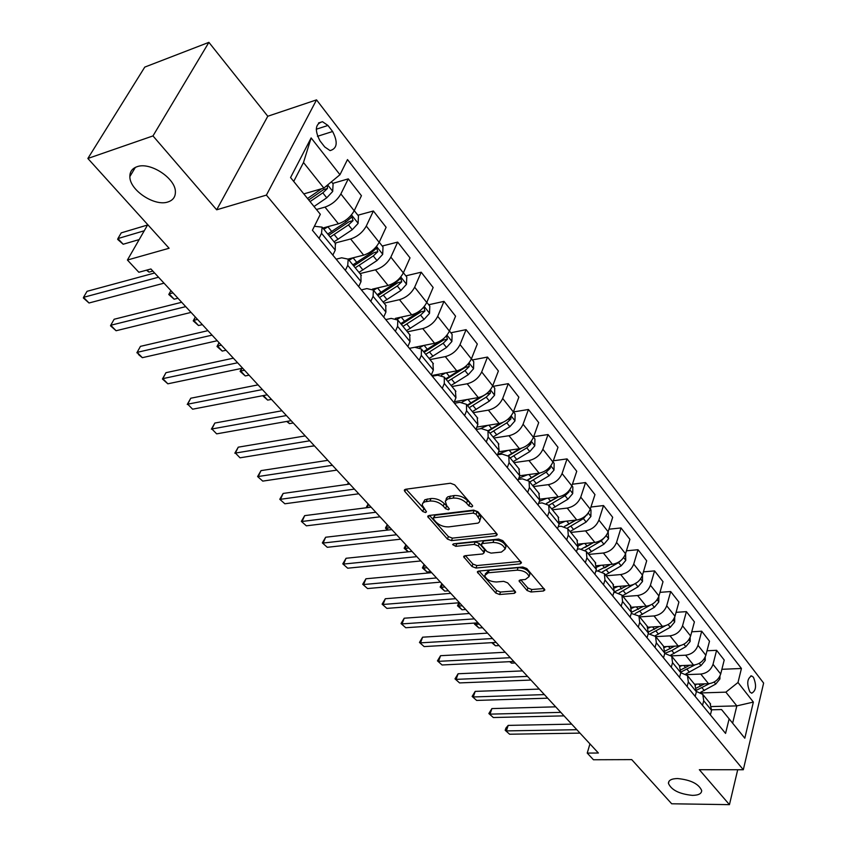<?xml version="1.0" encoding="UTF-8"?>
<svg xmlns="http://www.w3.org/2000/svg" width="847" height="847" viewBox="0 0 847 847"><rect width="100%" height="100%" fill="white"/><g stroke="black" fill="none" stroke-linecap="round" stroke-linejoin="round"><path stroke-width="1.27" d="M471.747 506.93L472.711 506.093L472.372 505.384L454.68 484.844L450.445 483.235L405.575 489.259L404.305 490.402L404.845 491.493L422.727 511.472L425.586 512.562L426.486 511.779L422.187 505.13L422.674 503.309L424.76 501.848L430.001 501.032C435.114 500.789 439.529 502.472 443.246 506.083L445.522 508.676L448.412 509.778L449.344 508.973L446.718 505.648L445.268 501.149L447.777 498.925L453.166 498.089C458.386 497.835 462.854 499.539 466.559 503.192L468.825 505.818L471.747 506.93M677.536 778.541C671.502 778.679 668.474 780.288 668.442 783.369C671.353 790.029 679.336 794.031 692.412 795.375C698.531 795.291 701.634 793.681 701.687 790.537C698.743 783.835 690.686 779.843 677.536 778.541M136.939 166.753C132.164 168.479 129.813 171.761 129.856 176.6C129.58 190.204 154.768 206.795 168.013 201.935C172.979 200.284 175.435 196.949 175.393 191.93C175.805 178.463 150.099 161.512 136.939 166.753M753.417 677.24L751.596 675.917C747.139 678.458 746.567 683.794 749.902 691.935L751.691 693.217C756.159 690.686 756.731 685.361 753.417 677.24M527.056 590.497L530.995 592L543.478 591.005L544.886 589.925L526.792 568.549L522.758 567.014L478.661 571.058L477.359 572.085L495.739 593.027L499.624 594.509L514.288 593.334L515.643 592.307L515.22 591.45L507.639 582.852L503.7 581.349L496.384 581.984C490.148 581.667 486.252 579.528 484.685 575.568L488.221 572.794L517.231 570.169C523.552 570.454 527.501 572.593 529.068 576.595L525.331 579.496L520.45 579.909L519.073 580.978L527.056 590.497L527.893 588.009L531.831 589.512L543.996 588.527M152.979 135.922L216.673 209.802L267.79 116.251L208.902 42.35L152.979 135.922L87.866 158.474L169.104 248.256L127.421 260.029L138.844 272.279L150.904 268.975L598.384 753.015L587.236 753.089L593.461 759.759L631.735 759.621L671.692 803.782L729.447 804.65L737.705 769.743M216.673 209.802L266.403 195.106L743.317 769.743L699.336 769.711L729.447 804.65M495.876 535.865L497.263 534.701L496.808 533.748L477.814 511.704L473.653 510.116L429.006 515.484L427.724 516.596L447.449 539.084L451.472 540.619L495.876 535.865L496.681 533.599M502.737 540.63L521.498 562.8L520.09 563.911L475.961 568.03L472.012 566.516L463.658 556.775L464.961 555.717L482.695 553.959L484.029 552.869L483.573 551.937L478.301 545.934L474.267 544.399L455.771 546.326L452.637 544.579L453.547 543.827L498.639 539.063L502.737 540.63M87.866 158.474L144.773 67.093L208.902 42.35M320.018 140.909L324.729 146.955L330.076 150.607C337.244 148.574 338.091 142.211 332.617 131.507L327.958 125.462L322.485 121.703C315.275 123.736 314.459 130.142 320.018 140.909M266.403 195.106L316.545 99.872L763.623 683.074L743.317 769.743M311.135 137.923L339.975 174.715L323.861 188.076L303.491 162.518L311.135 137.923L290.563 177.542L320.335 214.291L312.416 230.257L725.561 733.407L729.129 718.849L721.549 709.553L711.671 709.797M721.877 669.299L741.432 668.484L347.492 159.575L339.975 174.715M741.432 668.484L738.002 682.491L753.364 702.078L744.809 738.213L729.129 718.849M267.79 116.251L316.545 99.872M589.946 743.888L587.236 753.089M147.759 224.667L127.421 260.029M303.491 162.518L293.718 181.427M323.861 188.076L303.819 193.899M711.692 706.546L736.826 705.89L725.868 692.147L701.348 692.931M707.012 650.782L716.604 650.305L724.217 660.035L720.691 674.021C718.669 679.696 714.614 682.926 708.537 683.698L694.476 684.207M716.604 650.305L713.015 664.323C710.972 670.019 706.896 673.27 700.787 674.074L686.642 674.636M691.745 631.788L701.697 631.216L709.5 641.2L705.847 655.26C703.772 660.967 699.664 664.239 693.545 665.075L679.4 665.689L680.797 672.719L687.457 675.588L688.325 681.92L687.108 686.568M701.697 631.216L697.981 645.319C695.874 651.047 691.745 654.339 685.594 655.197L671.427 655.874M676.075 612.317L686.398 611.64L694.402 621.878L690.623 636.012C688.484 641.761 684.334 645.075 678.161 645.965L663.932 646.706M686.398 611.64L682.544 625.806C680.374 631.566 676.202 634.911 670.009 635.832L655.726 636.637M659.982 592.349L670.697 591.534L678.913 602.058L674.995 616.256C672.793 622.037 668.59 625.404 662.386 626.346L647.966 627.225M670.697 591.534L666.705 605.785C664.472 611.576 660.247 614.964 654.011 615.949L639.644 616.891M643.445 571.852L654.572 570.899L663.01 581.698L658.945 595.981C656.69 601.793 652.434 605.203 646.176 606.219L631.449 607.246M654.572 570.899L650.432 585.224C648.146 591.058 643.858 594.488 637.579 595.536L623.117 596.616M626.431 550.804L638.013 549.714L646.684 560.799L642.471 575.155C640.141 581 635.832 584.462 629.533 585.542L614.393 586.738M638.013 549.714L633.725 564.102C631.364 569.967 627.024 573.451 620.703 574.562L606.156 575.791M608.94 529.206L621.01 527.946L629.914 539.338L625.541 553.758C623.148 559.645 618.786 563.149 612.434 564.293L596.754 565.69M621.01 527.946L616.552 542.398C614.128 548.295 609.734 551.842 603.36 553.017L588.729 554.404M590.941 507.014L603.519 505.564L612.677 517.273L608.146 531.768C605.679 537.686 601.254 541.254 594.869 542.461L578.501 544.092M603.519 505.564L598.903 520.09C596.404 526.029 591.947 529.619 585.542 530.868L570.814 532.414M572.413 484.219L585.552 482.557L594.965 494.606L590.253 509.153C587.723 515.114 583.234 518.724 576.807 520.016L559.613 521.911M585.552 482.557L580.756 497.147C578.183 503.118 573.663 506.76 567.204 508.084L552.403 509.809M553.335 460.789L567.056 458.894L576.743 471.281L571.852 485.903C569.248 491.885 564.705 495.559 558.226 496.924L540.026 499.137M567.056 458.894L562.08 473.547C559.422 479.55 554.849 483.256 548.348 484.653L533.462 486.559M533.663 436.703L548.041 434.543L557.993 447.29L552.922 461.975C550.232 467.999 545.627 471.726 539.105 473.166L519.698 475.76M548.041 434.543L542.863 449.249C540.132 455.294 535.484 459.053 528.941 460.546L513.97 462.631M513.483 411.917L528.454 409.482L538.703 422.6L533.441 437.338C530.667 443.394 525.998 447.184 519.423 448.719L498.65 451.747M528.454 409.482L523.075 424.241C520.259 430.318 515.548 434.14 508.962 435.718L493.907 438.015M493.229 386.317L508.285 383.659L518.851 397.179L513.367 411.97C510.508 418.058 505.775 421.912 499.158 423.532L476.882 427.068M508.285 383.659L502.695 398.482C499.783 404.591 495.019 408.476 488.38 410.139L473.251 412.648M472.372 359.943L487.501 357.063L498.385 370.997L492.7 385.84C489.735 391.96 484.939 395.877 478.28 397.592L454.373 401.711M487.501 357.063L481.699 371.939C478.693 378.069 473.854 382.018 467.173 383.786L451.959 386.518M450.869 332.776L466.083 329.652L477.306 344.009L471.387 358.906C468.338 365.057 463.457 369.038 456.766 370.848L431.705 375.528M466.083 329.652L460.037 344.57C456.935 350.732 452.033 354.755 445.31 356.619L430.022 359.594M428.698 304.751L443.997 301.373L455.57 316.185L449.408 331.124C446.253 337.307 441.308 341.362 434.575 343.279L409.397 348.361L414.829 347.27L421.414 349.028L421.308 355.348L419.223 360.324M443.997 301.373L437.708 316.333C434.5 322.538 429.524 326.624 422.759 328.594L407.396 331.823M405.84 275.847L421.203 272.205L433.145 287.493L426.74 302.474C423.479 308.679 418.46 312.797 411.684 314.83L395.411 318.366M421.203 272.205L414.659 287.207C411.346 293.433 406.285 297.583 399.488 299.679L384.051 303.173M382.241 246.022L397.677 242.094L410.012 257.88L403.331 272.893C399.964 279.129 394.871 283.322 388.053 285.471L372.458 289.123M397.677 242.094L390.859 257.128C387.439 263.375 382.304 267.61 375.454 269.822L359.954 273.592M357.879 215.223L373.389 210.998L386.116 227.292L379.16 242.337C375.676 248.605 370.51 252.872 363.649 255.138L348.128 259.055M373.389 210.998L366.285 226.054C362.738 232.332 357.519 236.641 350.637 238.981L335.073 243.047M332.712 183.407L348.276 178.865L361.436 195.71L354.194 210.776C350.584 217.054 345.332 221.406 338.429 223.809L322.834 228.034M348.276 178.865L340.875 193.942C337.201 200.241 331.908 204.625 324.983 207.102L316.46 209.495M732.634 723.179L736.826 705.89L753.364 702.078M314.385 226.287L322.104 227.134L321.532 233.317L319.065 238.346M336.174 259.182L341.68 257.795L348.181 259.14L347.736 265.365L345.364 270.384M361.383 289.886L366.857 288.594L373.4 290.087L373.072 296.355L370.806 301.352M385.777 319.594L391.229 318.398L397.794 320.039L397.582 326.339L395.401 331.315M432.288 376.237L437.687 375.232L444.294 377.116L444.294 383.458L442.282 388.413M454.468 403.257L459.847 402.336L466.464 404.326L466.559 410.689L464.632 415.623M475.993 429.461L481.34 428.614L487.967 430.71L488.137 437.094L486.294 442.007M497.517 454.786L502.186 454.119L508.814 456.311L509.079 462.695L507.3 467.586M518.406 479.391L522.419 478.862L529.057 481.149L529.396 487.544L527.681 492.414M538.639 503.309L542.069 502.896L548.708 505.267L549.121 511.662L547.469 516.511M558.268 526.559L561.159 526.252L567.786 528.697L568.273 535.092L566.685 539.92M577.315 549.174L579.708 548.941L586.336 551.461L586.886 557.855L585.362 562.652M595.812 571.164L597.749 570.994L604.366 573.588L604.97 579.983L603.498 584.758M613.779 592.572L615.293 592.455L621.899 595.113L622.566 601.497L621.147 606.24M631.237 613.408L638.956 616.044L639.676 622.418L638.31 627.151M648.22 633.704L655.557 636.425L656.33 642.788L655.017 647.489M664.736 653.461L671.713 656.266L672.539 662.619L671.269 667.288M351.23 217.033L351.77 216.885M335.306 243.343L335.264 250.119L332.85 255.138M360.917 274.777L361.013 281.606L358.705 286.614M385.692 305.185L385.914 312.067L383.702 317.064M409.673 334.618L410.012 341.542L407.883 346.518M432.891 363.119L433.346 370.075L431.303 375.041M455.39 390.732L455.951 397.719L453.992 402.664M477.2 417.507L477.867 424.516L475.972 429.44M498.354 443.468L499.105 450.498L497.295 455.4M518.872 468.656L519.719 475.707L517.972 480.588M538.798 493.113L539.719 500.175L538.046 505.034M558.141 516.861L559.147 523.933L557.527 528.772M576.945 539.931L578.014 547.014L576.458 551.821M595.208 562.355L596.352 569.438L594.859 574.224M612.974 584.165L614.181 591.238L612.741 596.002M630.253 605.372L631.523 612.445L630.136 617.188M647.076 626.018L648.389 633.08L647.055 637.791M663.445 646.102L664.81 653.164L663.519 657.844M672.539 662.619L680.797 672.719L679.559 677.378M694.911 684.725L696.372 691.766L695.175 696.393M696.446 691.491L702.798 694.413L703.709 700.734L702.523 705.35M710.04 703.296L711.554 710.326L710.389 714.932M725.868 692.147L738.002 682.491M471.398 504.24L467.512 500.641C463.817 496.988 459.349 495.283 454.14 495.537L453.166 498.089M446.02 499.963L446.39 498.248L447.862 496.787L454.14 495.537M423.098 502.811L424.887 499.719L430.985 498.512C436.099 498.269 440.514 499.952 444.22 503.563L447.968 507.067M406.041 489.195L425.035 509.83M429.482 515.431L448.391 536.596L452.404 538.131L496.469 533.356M476.067 514.203L473.155 513.091L433.992 517.75L433.092 518.533L435.824 521.911C439.466 525.415 443.796 527.067 448.836 526.876L478.11 523.107L479.423 521.996L479.942 520.1L476.067 514.203L477.009 511.662L474.098 510.55L473.155 513.091M433.283 518.046L434.966 515.251L474.098 510.55M480.037 519.836L480.874 517.57L479.36 514.394L478.428 516.935M477.009 511.662L479.36 514.394M520.651 561.423L476.85 565.552L475.961 568.03M465.427 555.674L472.912 564.049L476.85 565.552M484.706 551.005L484.484 549.428L479.211 543.435L475.178 541.889L456.702 543.838L455.771 546.326M455.294 543.647L456.702 543.838M501.403 552.096L505.108 549.089C503.489 544.896 499.455 542.683 493.018 542.44L482.642 543.52L481.297 544.632L481.752 545.584L487.025 551.588L491.048 553.123L501.403 552.096M505.034 548.623L505.998 546.559C504.378 542.366 500.355 540.153 493.917 539.92L493.018 542.44M481.53 543.975L483.552 541.011L493.917 539.92M520.81 579.877L527.893 588.009M528.973 576.066L529.915 574.086C528.359 570.084 524.42 567.935 518.099 567.659L517.231 570.169M485.257 573.97L489.1 570.317L518.099 567.659M479.127 571.016L496.596 590.571L500.482 592.053L514.732 590.899M331.442 181.798L333.093 183.884L332.68 191.464L326.751 197.806L314.036 206.509M147.558 225.006L121.248 232.861L117.913 238.568L123.175 244.243L139.183 239.574M321.648 188.722L307.535 198.484M310.066 201.607L322.802 192.862L327.482 188.479L327.249 185.271M327.482 188.479L323.575 189.612L308.742 199.966M144.244 230.776L117.913 238.568L117.669 239.394L123.175 244.243M154.62 272.999L87.04 291.315L83.514 297.339L158.527 277.223M89.02 302.993L83.377 297.996L83.514 297.339L89.02 302.993L164.032 283.173M328.191 226.583L323.861 229.283M354.258 210.638L358.461 215.953L358.09 223.449L352.278 229.706L334.057 241.797M330.192 237.065L348.456 224.931L353.051 220.612L351.907 216.896L346.031 221.893L327.747 234.058M353.051 220.612L349.165 221.66L328.721 235.254M147.071 270.034L149.03 272.131L152.862 271.093M149.03 272.131L146.478 270.193M353.178 257.784L349.102 260.273M379.223 242.21L383.013 246.996L382.675 254.386L376.979 260.58L358.969 272.385M355.232 267.8L373.273 255.953L377.794 251.697L376.703 248.076L370.933 253.02L352.86 264.889M377.794 251.697L373.919 252.681L353.728 265.947M173 292.871L169.167 293.867L174.133 299.213L177.955 298.239M170.935 290.637L168.775 294.491L170.914 290.616M174.133 299.213L168.775 294.491M377.381 287.969L373.538 290.267M403.394 272.755L406.782 277.043L406.465 284.348L400.896 290.479L383.098 301.998M379.477 297.551L397.307 285.99L401.743 281.797L400.716 278.261L395.03 283.152L377.18 294.735M401.743 281.797L397.889 282.707L377.931 295.656M197.52 319.404L193.698 320.325L198.516 325.523L202.338 324.613M195.403 317.106L193.232 320.854L195.329 317.032M198.516 325.523L193.232 320.854M181.692 302.273L114.144 319.255L110.745 325.259L185.715 306.635M116.092 330.743L110.523 325.809L110.745 325.259L116.092 330.743L191.051 312.405M207.928 330.658L140.443 346.359L137.161 352.352L212.068 335.137M142.36 357.678L138.94 354.935L137.161 352.352L142.36 357.678L217.234 340.727M136.865 352.807L140.443 346.359M233.359 358.175L165.97 372.68L162.815 378.641L237.605 362.76M167.844 383.807L162.433 379.011L162.815 378.641L167.844 383.807L242.623 368.191M162.433 379.011L165.97 372.68M400.832 317.191L397.19 319.33M426.793 302.337L429.81 306.148L429.524 313.379L424.051 319.425L406.465 330.679M422.706 308.255L418.376 312.331L400.737 323.649M402.96 326.381L420.578 315.084L424.94 310.955L423.976 307.493L423.225 307.705M424.94 310.955L421.107 311.791L401.383 324.443M221.353 345.174L217.531 346.031L222.221 351.082L226.033 350.245M219.172 342.823L217.001 346.476L219.055 342.696M222.221 351.082L217.001 346.476M258.039 384.866L190.766 398.228L187.706 404.178L262.379 389.556M192.608 409.196L187.706 404.178L192.608 409.196L267.239 394.818M187.251 404.453L190.766 398.228M423.585 345.491L419.816 347.63M449.461 330.997L452.129 334.364L451.875 341.51L446.507 347.492L429.122 358.493M442.801 339.266L423.564 351.674M425.723 354.321L443.14 343.279L447.428 339.202L446.411 335.846M447.428 339.202L443.606 339.975L424.114 352.341M244.508 370.234L240.696 371.018L245.259 375.941L249.071 375.157M242.051 368.307L240.103 371.388L241.681 368.381M245.259 375.941L240.103 371.388M281.977 410.763L214.842 423.045L211.898 428.974L286.413 415.559M216.652 433.855L211.898 428.974L216.652 433.855L291.135 420.663M211.379 429.164L214.842 423.045M445.638 372.924L441.435 375.232M471.44 358.768L473.769 361.722L473.537 368.784L468.275 374.702L451.091 385.449M460.292 369.726L445.702 378.842M447.788 381.404L465.003 370.615L469.227 366.592L468.635 363.384M469.227 366.592L465.427 367.312L446.157 379.403M263.438 395.549L267.663 400.112L271.464 399.392M267.663 400.112L262.655 395.697M305.227 435.909L238.251 447.174L235.402 453.071L309.748 440.789M240.029 457.814L235.402 453.071L240.029 457.814L314.332 445.755M234.82 453.198L238.251 447.174M467.057 399.53L461.922 402.166M492.742 385.713L494.764 388.265L494.553 395.242L489.386 401.097L472.404 411.61M480.387 397.052L467.173 405.194M469.196 407.682L486.22 397.137L490.371 393.167L490.085 390.213M490.371 393.167L486.591 393.823L467.544 405.649M287.345 421.33L289.473 423.627L293.263 422.96M289.473 423.627L286.678 421.446M327.81 460.334L261.003 470.625L258.25 476.512L332.405 465.299M262.75 481.117L257.604 476.554L262.75 481.117L336.852 470.117M257.604 476.554L261.003 470.625M487.84 425.332L480.207 428.794M513.42 411.843L515.145 414.024L514.955 420.927L509.883 426.708L493.081 436.999M500.302 423.299L488.01 430.774M489.979 433.188L506.802 422.865L510.889 418.958L510.836 416.3M502.959 422.378L488.296 431.123M310.542 446.369L314.47 445.903M349.758 484.071L283.142 493.441L280.484 499.296L354.417 489.111M284.857 503.774L279.775 499.275L284.857 503.774L358.736 493.79M279.775 499.275L283.142 493.441M508.02 450.382L497.676 454.363M533.483 437.211L534.933 439.042L534.764 445.861L529.777 451.589L513.166 461.657M519.825 448.656L508.242 455.612M510.159 457.952L526.792 447.851L530.815 443.987L530.931 441.679M521.424 448.264L508.465 455.855M371.092 507.152L304.676 515.632L302.104 521.466L375.803 512.255M306.36 525.828L301.341 521.381L306.36 525.828L380.017 516.808M301.341 521.381L304.676 515.632M527.639 474.701L518.819 478.237M552.975 461.837L554.15 463.33L554.002 470.085L549.11 475.739L532.678 485.606M538.904 473.198L527.702 479.815M529.756 482.007L546.209 472.118L550.169 468.306L550.412 466.369M539.941 473.028L527.893 479.953M348.837 483.076L348.318 484.272M347.408 484.399L348.477 482.695M391.833 529.587L325.64 537.242L323.152 543.043L396.608 534.753M327.291 547.3L322.347 542.895L327.291 547.3L400.705 539.179M322.347 542.895L325.64 537.242M546.696 498.322L539.295 501.403M571.905 485.765L572.837 486.951L572.699 493.621L567.892 499.222L551.641 508.878M557.485 497.009L546.442 503.414M548.792 505.384L565.065 495.696L568.972 491.938L569.29 490.413M558.194 496.924L546.516 503.457M370.944 506.993L367.344 507.628M368.498 504.346L367.196 507.48L366.296 507.427L368.117 503.933M412.013 551.418L346.052 558.279L343.649 564.06L416.851 556.648M347.683 568.199L342.791 563.848L347.683 568.199L420.832 560.947M342.791 563.848L346.052 558.279M565.235 521.286L559.158 523.901M590.295 509.026L590.994 509.905L590.878 516.501L586.145 522.048L570.084 531.514M575.579 520.143L564.43 526.442M567.321 528.105L583.403 518.618L587.574 513.833M576.045 520.1L565.521 525.976M390.149 527.766L386.412 528.2L388.095 530.021M387.672 525.087L386.412 528.2L385.459 528.094L387.259 524.632M387.439 530.095L385.459 528.094M431.652 572.667L365.936 578.776L363.607 584.525L436.533 577.94M367.534 588.559L362.707 584.261L367.534 588.559L440.408 582.133M362.707 584.261L365.936 578.776M583.265 543.615L578.332 545.796M608.178 531.641L608.559 538.766L603.911 544.24L588.009 553.525M593.196 542.631L581.603 548.93M585.203 550.264L601.243 540.905L605.256 536.733M593.429 542.599L585.139 547.395M408.857 547.998L405.141 548.401L408.296 551.81M406.359 545.299L405.141 548.401L404.146 548.242L405.914 544.822M408.127 551.821L404.146 548.242M450.784 593.345L385.311 598.744L383.056 604.472L455.707 598.681M386.888 608.4L382.113 604.155L386.888 608.4L459.476 602.757M382.113 604.155L385.311 598.744M600.809 565.33L596.796 567.141M625.584 553.631L625.764 560.418L621.179 565.838L605.457 574.933M604.779 567.818L610.38 564.473L597.357 571.037M602.471 571.873L618.585 562.599L622.005 559.454M427.11 567.744L423.405 568.093L426.994 571.979L430.7 571.63M424.58 565.013L423.405 568.093L422.378 567.892L424.114 564.504M426.994 571.979L422.378 567.892M469.407 613.493L404.199 618.215L402.018 623.9L474.373 618.871M405.745 627.733L401.023 623.54L405.745 627.733L478.047 622.841M401.023 623.54L404.199 618.215M617.887 586.463L614.594 587.966M642.502 575.028L642.502 581.487L638.003 586.865L622.439 595.78M627.076 585.732L613.916 592.117M619.125 592.964L637.452 582.207M444.908 587.003L441.213 587.32L444.728 591.1L448.423 590.793M442.367 584.239L441.213 587.32L440.154 587.056L441.869 583.71M444.728 591.1L440.154 587.056M487.554 633.122L422.611 637.188L420.493 642.852L492.552 638.532M424.135 646.589L419.466 642.439L424.135 646.589L496.13 642.407M419.466 642.439L422.611 637.188M634.509 607.034L631.767 608.284M658.85 596.309L658.797 602.016L654.371 607.331L638.977 616.076M643.371 606.41L631.576 612.254M635.155 613.546L650.348 605.171M462.282 605.785L458.598 606.071L462.028 609.766L465.702 609.491M459.709 603.011L458.598 606.071L457.507 605.764L458.915 602.799M462.028 609.766L457.507 605.764M505.236 652.254L440.567 655.694L438.524 661.338L510.265 657.696M442.07 664.98L437.454 660.872L442.07 664.98L513.758 661.475M437.454 660.872L440.567 655.694M650.708 627.066L648.368 628.135M674.71 617.135L674.678 621.994L670.316 627.256L655.091 635.843M659.252 626.536L648.654 631.883M650.464 633.683L665.287 625.795M479.233 624.133L475.569 624.377L478.915 627.987L482.578 627.743M476.067 622.979L475.569 624.377L474.447 624.027L474.786 623.064M478.915 627.987L474.447 624.027M522.472 670.898L458.089 673.757L456.11 679.368L527.543 676.382M459.572 682.915L455.008 678.86L459.572 682.915L530.942 680.056M455.008 678.86L458.089 673.757M666.494 646.568L664.44 647.51M690.167 637.357L690.146 641.475L685.858 646.684L670.708 655.133M674.731 646.145L665.16 651.025M664.747 653.408L671.798 650.549L680.236 645.658M492.488 642.619L495.41 645.774L499.052 645.562M495.41 645.774L491.736 642.661M539.285 689.087L475.188 691.385L473.272 696.965L544.377 694.593M476.649 700.427L472.139 696.425L476.649 700.427L547.702 698.182M472.139 696.425L475.188 691.385M681.877 665.583L679.993 666.43M705.233 656.997L705.223 660.448L700.998 665.604L685.826 673.979M689.839 665.234L681.104 669.723M680.967 672.01L694.964 664.916M510.127 661.655L511.514 663.148L515.145 662.979M511.514 663.148L509.682 661.676M555.696 706.832L491.885 708.59L490.021 714.137L560.809 712.369M493.325 717.525L488.857 713.555L493.325 717.525L564.049 715.863M488.857 713.555L491.885 708.59M696.88 684.122L695.069 684.927M719.929 676.107L719.918 678.955L715.757 684.058L700.469 692.391M704.577 683.847L696.552 687.986M696.658 690.167L709.426 683.635M571.693 724.143L508.189 725.392L506.379 730.908L576.839 729.701M509.608 734.222L505.193 730.294L509.608 734.222L579.994 733.121M505.193 730.294L505.913 728.092L508.189 725.392M708.537 683.698L700.787 674.074M693.545 665.075L685.594 655.197M678.161 645.965L670.009 635.832M662.386 626.346L654.011 615.949M646.176 606.219L637.579 595.536M629.533 585.542L620.703 574.562M612.434 564.293L603.36 553.017M594.869 542.461L585.542 530.868M576.807 520.016L567.204 508.084M558.226 496.924L548.348 484.653M539.105 473.166L528.941 460.546M519.423 448.719L508.962 435.718M499.158 423.532L488.38 410.139M478.28 397.592L467.173 383.786M456.766 370.848L445.31 356.619M434.575 343.279L422.759 328.594M411.684 314.83L399.488 299.679M388.053 285.471L375.454 269.822M363.649 255.138L350.637 238.981M338.429 223.809L324.983 207.102M335.264 250.119L321.532 233.317M354.194 210.776L340.875 193.942M379.16 242.337L366.285 226.054M361.013 281.606L347.736 265.365M403.331 272.893L390.859 257.128M385.914 312.067L373.072 296.355M426.74 302.474L414.659 287.207M410.012 341.542L397.582 326.339M449.408 331.124L437.708 316.333M433.346 370.075L421.308 355.348M471.387 358.906L460.037 344.57M455.951 397.719L444.294 383.458M492.7 385.84L481.699 371.939M477.867 424.516L466.559 410.689M513.367 411.97L502.695 398.482M499.105 450.498L488.137 437.094M533.441 437.338L523.075 424.241M519.719 475.707L509.079 462.695M552.922 461.975L542.863 449.249M539.719 500.175L529.396 487.544M571.852 485.903L562.08 473.547M559.147 523.933L549.121 511.662M590.253 509.153L580.756 497.147M578.014 547.014L568.273 535.092M608.146 531.768L598.903 520.09M596.352 569.438L586.886 557.855M625.541 553.758L616.552 542.398M614.181 591.238L604.97 579.983M642.471 575.155L633.725 564.102M631.523 612.445L622.566 601.497M658.945 595.981L650.432 585.224M648.389 633.08L639.676 622.418M674.995 616.256L666.705 605.785M664.81 653.164L656.33 642.788M690.623 636.012L682.544 625.806M705.847 655.26L697.981 645.319M696.372 691.766L688.325 681.92M720.691 674.021L713.015 664.323M711.554 710.326L703.709 700.734M316.249 129.231L327.958 125.462M317.466 136.314L332.617 131.507M467.512 500.641L466.559 503.192M450.371 496.024L449.397 498.565M446.496 506.146L445.522 508.676M444.22 503.563L443.246 506.083M430.985 498.512L430.001 501.032M427.301 498.978L426.316 501.498M423.712 508.973L422.727 511.472M405.755 489.238L404.845 491.493M469.778 503.266L468.825 505.818M452.404 538.131L451.472 540.619M448.391 536.596L447.449 539.084M429.069 515.474L428.233 517.623M434.966 515.251L433.992 517.75M520.863 561.667L520.09 563.911M472.912 564.049L472.012 566.516M464.855 555.727L464.124 557.718M484.484 549.428L483.573 551.937M479.211 543.435L478.301 545.934M475.178 541.889L474.267 544.399M483.552 541.011L482.642 543.52M520.143 579.951L519.497 581.847M489.1 570.317L488.221 572.794M515.018 591.217L514.288 593.334M500.482 592.053L499.624 594.509M496.596 590.571L495.739 593.027M478.502 571.069L477.803 572.996M544.208 588.771L543.478 591.005M531.831 589.512L530.995 592M332.702 191.274L327.651 184.932M326.751 197.806L322.802 192.862M358.101 223.259L351.463 214.905M331.791 231.57L327.905 226.774M338.08 239.32L334.226 234.577M346.031 221.893L345.036 220.654M352.278 229.706L348.456 224.931M382.675 254.206L376.513 246.445M356.862 262.464L353.104 257.827M362.95 269.971L359.223 265.376M370.933 253.02L370.192 252.099M376.979 260.58L373.273 255.953M406.475 284.168L400.758 276.969M381.139 292.374L377.529 287.927M387.037 299.647L383.426 295.201M395.03 283.152L394.543 282.538M400.896 290.479L397.307 285.99M429.535 313.199L424.241 306.529M404.644 321.352L401.203 317.106M410.361 328.392L406.867 324.083M424.051 319.425L420.578 315.084M451.875 341.33L446.983 335.158M427.439 349.43L424.146 345.385M432.976 356.259L429.588 352.077M446.507 347.492L443.14 343.279M473.547 368.604L469.016 362.908M449.524 376.65L446.39 372.786M454.903 383.278L451.61 379.223M468.275 374.702L465.003 370.615M494.563 395.073L490.392 389.821M470.953 403.056L467.968 399.371M476.173 409.482L472.986 405.554M489.386 401.097L486.22 397.137M514.965 420.747L511.133 415.93M491.758 428.688L488.899 425.162M496.818 434.924L493.716 431.112M509.883 426.708L506.802 422.865M507.66 419.466L510.889 418.958M534.764 445.691L531.26 441.266M511.948 453.569L509.216 450.202M516.871 459.635L513.854 455.919M529.777 451.589L526.792 447.851M528.337 444.357L530.815 443.987M554.012 469.916L550.804 465.871M531.567 477.74L528.952 474.521M536.342 483.626L533.419 480.027M549.11 475.739L546.209 472.118M548.348 468.55L550.169 468.306M572.71 493.452L569.787 489.778M550.624 501.223L548.125 498.152M555.261 506.951L552.424 503.446M567.892 499.222L565.065 495.696M567.734 492.086L568.972 491.938M590.888 516.342L588.231 513.007M569.152 524.06L566.77 521.117M573.663 529.619L570.899 526.22M586.145 522.048L583.403 518.618M586.526 514.987L587.246 514.902M608.559 538.597L606.166 535.59M587.172 546.262L584.885 543.456M591.566 551.672L588.877 548.358M603.911 544.24L601.243 540.905M625.764 560.248L623.614 557.548M604.694 567.861L602.524 565.182M608.972 573.133L606.357 569.904M621.179 565.838L618.585 562.599M642.502 581.328L640.586 578.924M621.762 588.887L619.676 586.315M625.922 594.012L623.371 590.878M638.003 586.865L635.472 583.699M658.807 601.857L657.113 599.718M638.373 609.353L636.383 606.897M642.418 614.35L639.94 611.29M654.371 607.331L651.989 604.345M674.678 621.846L673.196 619.972M654.551 629.289L652.645 626.939M658.49 634.149L656.076 631.174M670.316 627.256L668.145 624.546M690.146 641.317L688.865 639.707M670.305 648.707L668.484 646.473M674.148 653.45L671.798 650.549M685.858 646.684L683.878 644.218M705.223 660.3L704.132 658.924M685.668 667.637L683.931 665.498M689.416 672.253L687.118 669.426M700.998 665.604L699.209 663.381M719.929 678.807L719.018 677.664M700.638 686.091L698.987 684.048M704.302 690.591L702.057 687.838M715.757 684.058L714.159 682.057M668.982 781.315L668.442 783.369M135.351 167.399L129.856 176.6M750.707 675.959L751.596 675.917M335.772 243.915L322.104 227.134M361.394 275.36L348.181 259.14M386.179 305.788L373.4 290.087M410.17 335.232L397.794 320.039M433.399 363.744L421.414 349.028M455.908 391.367L444.294 377.116M477.729 418.153L466.464 404.326M498.883 444.124L487.967 430.71M519.412 469.323L508.814 456.311M539.348 493.78L529.057 481.149M558.692 517.538L548.708 505.267M577.495 540.619L567.786 528.697M595.769 563.043L586.336 551.461M613.546 584.854L604.366 573.588M630.824 606.071L621.899 595.113M647.637 626.716L638.956 616.044M664.016 646.801L655.557 636.425M679.95 666.377L671.713 656.266M695.482 685.435L687.457 675.588M710.612 704.005L702.798 694.413M318.504 122.984L322.485 121.703M404.612 489.651L404.305 490.402M428 515.897L427.724 516.596M480.874 517.57L479.942 520.1M463.891 556.14L463.658 556.775M484.939 550.37L484.029 552.869M505.998 546.559L505.108 549.089M519.285 580.386L519.073 580.978M529.915 574.086L529.068 576.595M477.57 571.481L477.359 572.085M351.103 217.118L351.907 216.896M375.962 248.266L376.703 248.076M400.028 278.419L400.716 278.261M423.331 307.641L423.976 307.493"/></g></svg>
